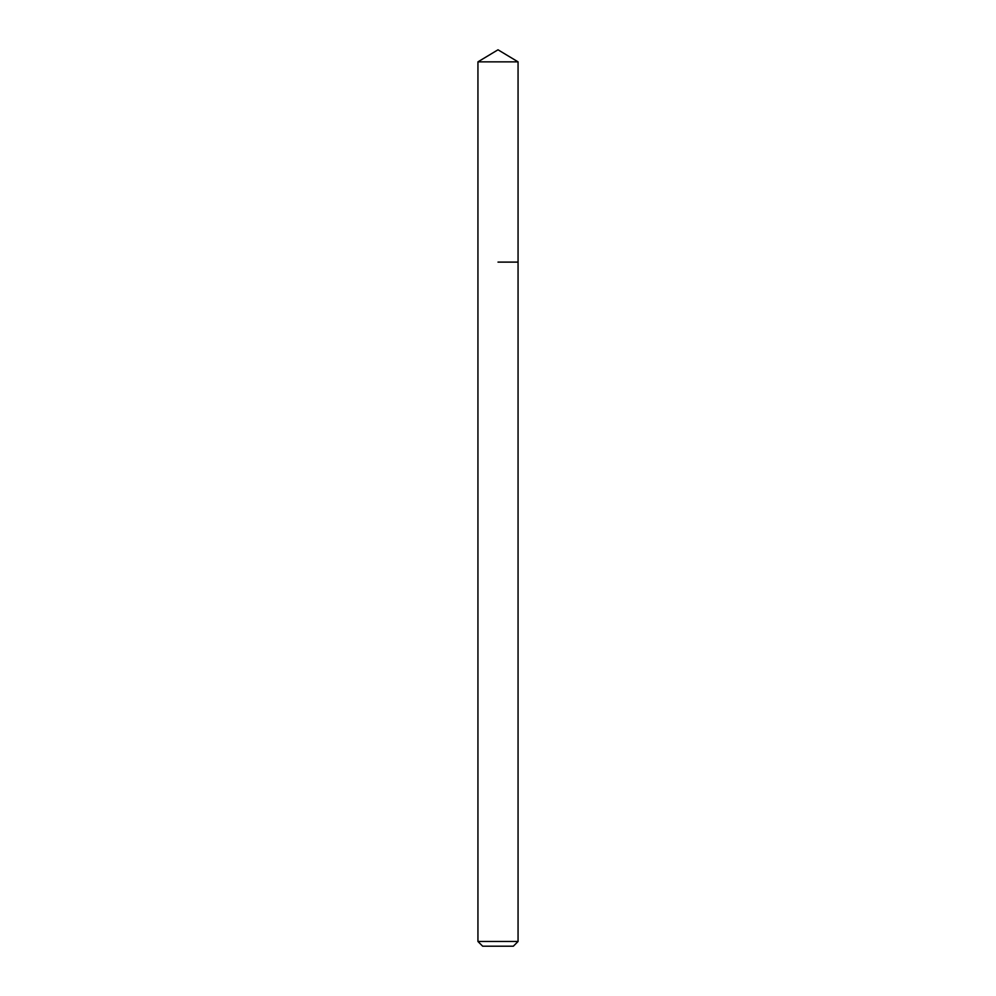 <?xml version="1.0" encoding="UTF-8"?>
<svg xmlns="http://www.w3.org/2000/svg" width="996" height="996" viewBox="0 0 996 996"><rect width="100%" height="100%" fill="white"/><g stroke="black" fill="none" stroke-linecap="round" stroke-linejoin="round"><path stroke-width="1.49" d="M518.057 941.481L477.943 941.481L482.662 946.2L513.338 946.2L518.057 941.481L518.057 61.852L477.943 61.852L498 49.8L518.057 61.852M498 262.11L518.057 262.11L498 262.11M477.943 941.481L477.943 61.852"/></g></svg>
